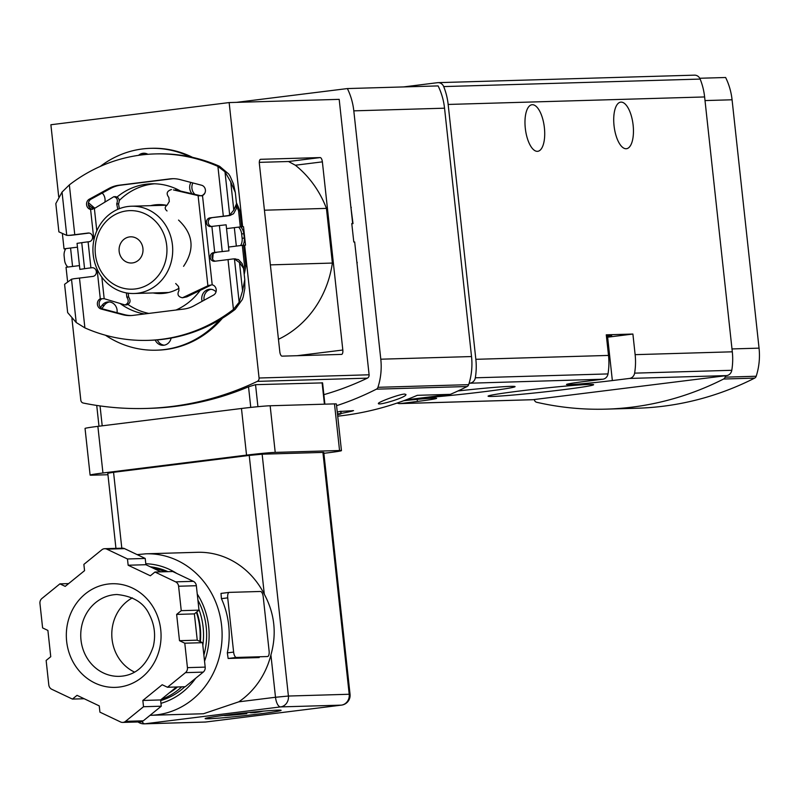 <?xml version="1.0" encoding="UTF-8"?>
<svg xmlns="http://www.w3.org/2000/svg" width="799" height="799" viewBox="0 0 799 799"><rect width="100%" height="100%" fill="white"/><g stroke="black" fill="none" stroke-linecap="round" stroke-linejoin="round"><path stroke-width="1.2" d="M457.997 390.951A53.094 1.868 -6.2 0 1 510.461 386.366A53.094 1.868 -6.2 0 1 515.035 386.556A53.094 1.868 -6.2 0 1 480.748 392.109A53.094 1.868 -6.2 0 1 421.103 397.992M589.023 384.439A53.094 1.868 -6.2 0 1 593.597 384.639A53.094 1.868 -6.2 0 1 541.063 392.289A53.094 1.868 -6.2 0 1 488.099 396.104A53.094 1.868 -6.2 0 1 530.636 389.702A53.094 1.868 -6.2 0 1 589.023 384.439M602.816 379.225L585.727 381.343A32.749 1.149 -6.2 0 0 566.491 384.499A32.749 1.149 -6.2 0 0 612.354 380.564L629.432 378.446A6.552 5.983 -91.7 0 0 634.616 373.143A62.332 56.939 -91.7 0 0 635.135 354.656L632.898 334.042L606.271 334.821L608.508 355.425A62.332 56.939 88.3 0 1 607.999 373.922A6.552 5.983 88.3 0 1 602.816 379.225L469.123 383.23A62.332 56.939 88.3 0 1 468.673 384.659A3.276 2.996 88.3 0 1 467.125 386.526A327.47 299.166 88.3 0 1 450.356 394.356L405.992 399.88M403.735 400.718A32.749 1.149 -6.2 0 1 436.654 398.292A32.749 1.149 -6.2 0 1 417.418 401.438L417.188 399.35M397.193 403.036A6.552 5.983 -91.7 0 0 399.82 403.605A6.552 5.983 -91.7 0 0 400.329 403.565L417.418 401.438M693.971 75.186A6.552 5.983 88.3 0 1 694.491 75.156A6.552 5.983 88.3 0 1 700.154 79.081A62.332 56.939 88.3 0 1 704.618 96.949L732.303 351.81A62.332 56.939 88.3 0 1 731.784 370.297A6.552 5.983 88.3 0 1 726.611 375.6L533.003 399.69A6.552 5.983 88.3 0 1 532.484 399.73A6.552 5.983 88.3 0 1 531.964 399.72M633.128 125.153A23.471 9.508 -97.1 0 1 626.486 148.714A23.471 9.508 -97.1 0 1 614.041 125.713A23.471 9.508 -97.1 0 1 620.693 102.142A23.471 9.508 -97.1 0 1 633.128 125.153M544.389 127.75A23.471 9.508 -97.1 0 1 537.737 151.311A23.471 9.508 -97.1 0 1 525.303 128.299A23.471 9.508 -97.1 0 1 531.944 104.739A23.471 9.508 -97.1 0 1 544.389 127.75M403.465 86.931L437.512 82.687A6.552 5.983 88.3 0 1 438.022 82.647A6.552 5.983 88.3 0 1 443.695 86.582A62.332 56.939 88.3 0 1 448.159 104.449L475.844 359.31A62.332 56.939 88.3 0 1 475.325 377.797A6.552 5.983 88.3 0 1 470.142 383.101M337.538 414.621A23.471 0.819 173.8 0 0 340.893 413.822A23.471 0.819 173.8 0 0 337.448 413.772M450.356 394.356L417.298 395.325A327.47 299.166 88.3 0 1 337.707 416.179M236.564 102.352L347.375 88.569A62.332 56.939 88.3 0 1 353.807 110.851L380.793 359.2A62.332 56.939 88.3 0 1 377.937 387.315A3.276 2.996 88.3 0 1 376.389 389.173A327.47 299.166 88.3 0 1 336.569 405.702M404.674 394.057L405.912 394.476C407.2 397.143 378.007 405.952 378.396 403.525C377.537 402.336 399.2 394.197 404.674 394.057M353.567 410.676L339.905 411.445A327.47 299.166 88.3 0 1 337.258 412.044M353.398 410.646L352.279 410.676M340.913 411.225L341.153 413.443A327.47 299.166 -91.7 0 0 352.329 411.086M347.375 88.569L438.112 85.912A62.332 56.939 88.3 0 1 444.544 108.195L471.53 356.554A62.332 56.939 88.3 0 1 469.123 383.23M725.582 375.73A62.332 56.939 88.3 0 1 725.132 377.158A3.276 2.996 88.3 0 1 723.584 379.026A327.47 299.166 88.3 0 1 606.151 409.138A327.47 299.166 88.3 0 1 536.678 402.277A3.276 2.996 88.3 0 1 534.771 400.838A62.332 56.939 88.3 0 1 534.032 399.56M606.151 409.138L637.212 408.229A327.47 299.166 88.3 0 0 754.646 378.117A3.276 2.996 88.3 0 0 756.194 376.249A62.332 56.939 88.3 0 0 759.05 348.144L732.074 99.785A62.332 56.939 88.3 0 0 725.632 77.503L699.754 78.262M142.931 248.439A13.104 11.965 88.3 0 1 131.426 263.011A13.104 11.965 88.3 0 1 119.081 250.267A13.104 11.965 88.3 0 1 130.666 236.824A13.104 11.965 88.3 0 1 142.931 248.439M166.701 245.483A39.301 35.905 88.3 0 1 116.894 285.942A39.301 35.905 88.3 0 1 109.543 218.317A39.301 35.905 88.3 0 1 166.701 245.483M172.434 244.933A43.665 39.89 88.3 0 1 134.092 293.503A43.665 39.89 88.3 0 1 92.944 251.026A43.665 39.89 88.3 0 1 131.545 206.222A43.665 39.89 88.3 0 1 172.434 244.933M606.541 337.328A32.749 1.149 173.8 0 0 607.639 337.188L632.898 334.042M606.481 336.699A17.468 0.609 173.8 0 0 611.694 335.69A17.468 0.609 173.8 0 0 606.381 335.83M323.865 394.666A327.47 299.166 -91.7 0 0 367.34 378.157A3.276 2.996 -91.7 0 0 369.108 374.791L354.676 241.967L353.787 241.987L351.78 223.55L352.669 223.53L351.79 223.64M241.638 226.866L239.91 210.926L238.581 210.966L240.309 226.906L242.636 226.746L229.143 102.572L339.185 99.356L352.669 223.53M259.375 163.695A4.365 1.768 -97.1 0 1 260.614 159.311A4.365 1.768 -97.1 0 1 260.674 159.311L320.139 157.573A4.365 1.768 -97.1 0 1 322.377 161.857L342.821 350.022A4.365 1.768 -97.1 0 1 341.582 354.406A4.365 1.768 -97.1 0 1 341.523 354.406L282.057 356.144A4.365 1.768 -97.1 0 1 279.82 351.86L259.375 163.695M242.636 226.746L240.849 227.056M71.94 318.561L80.809 400.179A3.276 2.996 88.3 0 0 83.246 403.036A327.47 299.166 88.3 0 0 146.047 408.449A327.47 299.166 88.3 0 0 257.298 381.383A3.276 2.996 88.3 0 0 259.066 378.007L244.634 245.183L245.523 245.153L243.515 226.716M354.686 242.057L356.883 262.342M350.951 207.68L353.008 223.61L351.79 223.65M67.236 267.126L67.156 266.317M65.328 249.508L64.359 248.829M58.717 196.854L50.886 124.744L229.143 102.572M357.023 263.61A100.974 92.245 -91.7 0 0 357.223 262.332M351.28 207.67A100.974 92.245 -91.7 0 0 350.821 206.472M353.008 223.61L351.81 223.76M244.634 245.183L242.317 245.343L244.514 265.628L245.852 265.588L243.645 245.303M245.852 265.588A100.974 92.245 88.3 0 1 244.214 274.327M222.432 318.202A100.974 92.245 88.3 0 1 157.693 350.152L156.364 350.192A100.974 92.245 -91.7 0 0 219.695 319.86M79.471 265.608L66.037 267.275L67.545 281.198M278.452 339.305A100.974 92.245 -91.7 0 0 332.374 263.061L270.362 264.878M322.546 382.891L255.54 384.669L248.529 386.806A327.47 299.166 88.3 0 1 149.603 408.349L146.047 408.449M64.369 248.928L65.358 248.799L64.03 248.839L62.452 234.287M190.062 156.824A100.974 92.245 -91.7 0 0 150.462 148.334L151.79 148.294A100.974 92.245 88.3 0 1 192.599 157.373M236.444 202.826A100.974 92.245 88.3 0 1 239.91 210.926M259.315 162.357L288.519 161.508L295.35 165.223L322.377 161.857M264.429 210.207L326.431 208.389A100.974 92.245 -91.7 0 0 295.35 165.223M326.431 208.389L332.374 263.061M105.438 335.22A100.974 92.245 -91.7 0 0 156.364 350.192M243.765 270.152A100.974 92.245 -91.7 0 0 244.514 265.628M238.581 210.966A100.974 92.245 -91.7 0 0 236.594 206.092M150.462 148.334A100.974 92.245 -91.7 0 0 100.265 166.432M228.544 247.061L242.317 245.343M240.309 226.906L226.536 228.624M77.463 247.171L64.03 248.839M204.963 192.899L204.794 193.128A9.278 8.479 -91.7 0 1 201.508 195.885M190.921 182.432A9.278 8.479 -91.7 0 0 192.01 193.718M147.905 154.297A9.278 8.479 -91.7 0 0 143.71 153.228A9.278 8.479 -91.7 0 0 138.557 155.346M88.339 204.624L91.356 207.241A9.278 8.479 -91.7 0 0 93.952 208.779M104.899 201.917A9.278 8.479 -91.7 0 0 102.202 193.058M216.05 291.795L215.46 291.285A9.278 8.479 -91.7 0 0 209.947 289.268A9.278 8.479 -91.7 0 0 202.137 301.303M155.216 340.044A9.278 8.479 -91.7 0 0 163.106 345.298A9.278 8.479 -91.7 0 0 171.116 338.067M117.044 312.699A9.278 8.479 -91.7 0 0 108.404 301.902A9.278 8.479 -91.7 0 0 102.022 305.398L104.24 305.328L101.902 308.574M100.524 307.465L102.022 305.398M144.449 313.957A65.498 59.835 88.3 0 1 120.24 303.58M117.103 196.993A65.498 59.835 88.3 0 1 151.49 183.8A65.498 59.835 88.3 0 1 180.604 191.091M213.123 253.782A65.498 59.835 88.3 0 1 212.604 259.196M200.179 290.387A65.498 59.835 88.3 0 1 176 310.032M148.774 313.418A65.498 59.835 88.3 0 1 128.07 304.549M119.281 200.479A65.498 59.835 88.3 0 1 154.607 183.79M179.046 288.259A44.484 40.639 88.3 0 1 164.424 293.273A44.484 40.639 88.3 0 1 160.919 293.543A44.484 40.639 88.3 0 1 153.138 292.953M150.582 205.663A44.484 40.639 88.3 0 1 158.322 204.614A44.484 40.639 88.3 0 1 166.681 205.323M109.523 301.952A9.278 8.479 -91.7 0 0 104.24 305.328M157.383 339.875A9.278 8.479 -91.7 0 0 164.214 345.188M211.056 289.318A9.278 8.479 -91.7 0 0 204.115 300.224M88.449 202.726L93.573 207.171A9.278 8.479 -91.7 0 0 94.951 208.149M144.819 153.278A9.278 8.479 -91.7 0 0 141.103 154.996M192.849 182.941A9.278 8.479 -91.7 0 0 194.946 194.397M88.09 241.827L90.916 267.855A20.744 0.729 173.8 0 0 84.574 268.704L81.748 242.676A20.744 0.729 173.8 0 1 88.09 241.827L89.079 241.707A4.365 3.985 88.3 0 0 88.479 233.008A4.365 3.985 88.3 0 0 88.14 233.028L74.766 234.696A17.029 0.599 -6.2 0 1 69.253 235.345L71.111 235.286A21.393 0.749 -6.2 0 0 76.544 234.646L89.238 233.058M219.026 166.062A171.376 156.564 -91.7 0 0 156.644 153.877L154.866 153.927A171.376 156.564 88.3 0 1 217.258 166.122A32.749 29.913 88.3 0 1 217.907 166.412L224.988 171.815L230.721 181.832L235.325 192.519L233.478 183.92L230.102 176.229L228.664 173.972L219.685 166.362A32.749 29.913 -91.7 0 0 219.026 166.062L217.258 166.122M233.438 309.393A32.749 29.913 88.3 0 1 232.869 309.842A171.376 156.564 88.3 0 1 147.925 340.364L149.703 340.314A171.376 156.564 -91.7 0 0 234.646 309.792A32.749 29.913 -91.7 0 0 235.216 309.343L242.307 299.545L243.206 296.928L244.834 288.469L244.784 279.59L242.566 290.826L239.161 302.242L233.438 309.393L228.025 259.595L214.661 261.253A4.365 3.985 88.3 0 1 210.207 257.228A4.365 3.985 88.3 0 1 213.713 252.584L214.711 252.454A20.744 0.729 173.8 0 1 222.232 251.575L228.953 250.836L226.127 224.809L219.405 225.548A20.744 0.729 173.8 0 0 211.885 226.427L210.886 226.556A4.365 3.985 88.3 0 1 206.442 222.522A4.365 3.985 88.3 0 1 209.947 217.877L225.088 216.159A21.393 0.749 -6.2 0 0 229.902 215.53L233.558 213.713L236.144 208.948L236.604 204.594L235.325 192.519M211.725 217.827A4.365 3.985 -91.7 0 0 211.555 226.467M213.713 252.584L216.479 252.404M215.49 252.534A4.365 3.985 -91.7 0 0 215.331 261.173M102.072 298.706A5.463 4.984 -91.7 0 0 102.981 309.003L124.404 314.636A32.749 29.913 -91.7 0 0 131.316 315.535M173.253 178.696A32.749 29.913 -91.7 0 0 171.565 178.856L120.639 185.188A32.749 29.913 -91.7 0 0 110.691 188.414L91.046 199.161A5.463 4.984 -91.7 0 0 92.364 209.398M178.547 220.075C193.318 233.997 194.986 249.408 183.57 266.317M175.7 283.525L178.537 286.521L178.966 290.586C176.969 294.451 178.127 296.848 182.442 297.777L208.679 285.413L212.204 284.834A5.463 4.984 88.3 0 1 213.523 295.081L193.877 305.817A32.749 29.913 88.3 0 1 183.93 309.043L133.004 315.385A32.749 29.913 88.3 0 1 130.427 315.585A32.749 29.913 88.3 0 1 122.627 314.686L101.203 309.053A5.463 4.984 88.3 0 1 100.294 298.756L104.18 298.696L101.843 277.193M96.809 230.871L94.382 208.509L90.597 209.458A5.463 4.984 88.3 0 1 89.268 199.211L91.046 199.161M212.204 284.834L202.497 195.535A5.463 4.984 88.3 0 0 201.598 185.238L180.165 179.605A32.749 29.913 88.3 0 0 172.364 178.706A32.749 29.913 88.3 0 0 169.787 178.906L118.871 185.238A32.749 29.913 88.3 0 0 108.914 188.464L89.268 199.211M90.916 267.855L91.905 267.735A4.365 3.985 88.3 0 1 96.359 271.77A4.365 3.985 88.3 0 1 92.844 276.414L79.481 278.072A17.029 0.599 173.8 0 1 73.967 278.721L71.51 279.231L64.589 284.314L67.655 312.589L64.589 284.314M147.925 340.364A171.376 156.564 88.3 0 1 85.543 328.169A32.749 29.913 88.3 0 1 84.894 327.88L76.215 322.516L67.655 312.589M209.947 217.877L223.321 216.209L217.907 166.412M69.253 235.345L66.746 235.375L58.886 231.86L55.82 203.585L62.042 192.09L69.353 184.899A32.749 29.913 88.3 0 1 69.922 184.449A171.376 156.564 88.3 0 1 154.866 153.927M202.497 195.535L198.941 195.805L173.403 189.902M167.041 210.956C164.584 208.968 164.624 206.991 167.171 205.053L169.298 201.488L168.839 197.423C165.972 193.648 166.841 191.021 171.465 189.543M84.574 268.704L79.88 269.383L77.054 243.355L81.748 242.676M67.835 267.056A10.916 10.387 90.1 0 1 64.599 260.304L64.12 255.97A10.916 10.387 90.1 0 1 65.838 248.619M242.896 245.333A10.916 9.438 -92.7 0 0 244.304 238.112L243.835 233.777A10.916 9.438 -92.7 0 0 240.699 226.896M240.629 245.553A10.916 9.438 87.3 0 0 242.117 238.222L241.638 233.887L243.835 233.777M58.886 231.86L55.82 203.585M71.111 235.286L68.235 235.415M234.616 258.916L238.541 259.635L242.067 263.46L243.435 267.525L244.784 279.59M236.544 203.705L233.797 210.097L230.721 181.832M242.566 290.826L239.49 262.561L243.575 268.404M233.797 210.097L229.693 215.101L228.045 215.59A17.029 0.599 -6.2 0 1 223.321 216.209M228.025 259.595A17.029 0.599 173.8 0 0 232.759 258.966L234.457 258.966L239.49 262.561M232.759 258.966L234.457 258.966L239.161 302.242M238.621 227.116A10.916 9.438 87.3 0 1 241.638 233.887M126.382 292.913L126.811 297.078C129.128 300.863 128.519 303.48 124.974 304.938L104.18 298.696M117.803 209.328L116.694 203.905L118.542 203.855C119.99 200.01 119.031 197.603 115.665 196.644L113.818 196.704C117.183 197.653 118.142 200.06 116.694 203.905M94.382 208.509L113.818 196.704M208.679 285.413L210.487 285.363L208.559 286.322L186.866 296.848L185.028 296.898M198.941 195.805L200.759 195.745L175.251 189.852M182.442 297.777L186.866 296.848M118.542 203.855L119.321 208.699M126.811 297.078L128.659 297.018L128.18 293.203M124.974 304.938L126.821 304.878C130.367 303.43 130.976 300.804 128.659 297.018M238.781 701.832L275.505 697.267A9.828 3.985 82.9 0 0 280.559 706.905A9.828 8.979 88.3 0 0 288.409 696.039L262.142 454.192L322.926 452.414L349.203 694.261L288.409 696.039L275.505 697.267L270.911 654.97A80.779 73.798 88.3 0 1 238.781 701.832L203.465 713.747L150.661 715.295A80.779 73.798 -91.7 0 0 222.072 632.389A80.779 73.798 -91.7 0 0 145.947 553.807L137.168 554.626M270.911 654.97C276.873 633.797 274.676 613.552 264.309 594.246L249.228 455.42L262.142 454.192M145.947 553.807L197.413 552.299A80.779 73.798 88.3 0 1 264.309 594.246M267.485 656.538L267.565 656.528A5.453 2.207 82.9 0 0 269.113 651.055L263.221 596.823A5.453 2.207 82.9 0 0 260.414 591.47L229.353 592.379A5.453 2.207 82.9 0 0 229.273 592.379A5.453 2.207 82.9 0 0 227.725 597.862L233.618 652.094A5.453 2.207 82.9 0 0 236.424 657.447L267.485 656.538A5.453 2.207 82.9 0 0 267.565 656.528M259.206 657.567L228.144 658.476L227.325 652.873A80.779 73.798 88.3 0 0 221.433 598.651L220.993 593.417L229.273 592.379M263.55 711.11L254.721 712.648L250.477 712.738L260.274 711.4M121.808 548.204L113.558 472.299L249.228 455.42M113.558 472.299L107.785 473.248L115.945 548.374M323.875 453.313L328.629 452.723A21.833 0.769 173.8 0 0 341.453 450.626A21.833 0.769 173.8 0 0 339.555 450.516L275.216 452.394A21.833 0.769 173.8 0 0 246.541 455.12L102.941 472.988A21.833 0.769 173.8 0 0 90.107 475.085A21.833 0.769 173.8 0 0 92.005 475.195L107.945 474.726M341.453 450.626L336.389 403.984A21.833 0.769 173.8 0 0 334.491 403.885L270.152 405.762A21.833 0.769 173.8 0 0 241.468 408.489L97.877 426.356A21.833 0.769 173.8 0 0 85.044 428.454L90.107 475.085M341.722 705.078A9.828 3.985 -97.1 0 1 341.503 705.118A9.828 3.985 -97.1 0 1 341.343 705.137L280.559 706.905L144.879 723.794L205.673 722.016L341.343 705.137A9.828 8.979 88.3 0 0 349.203 694.261L350.052 694.311L323.785 452.464L322.926 452.414M227.585 714.915A38.202 1.338 -6.2 0 1 281.098 710.331A38.202 1.338 -6.2 0 1 243.256 715.794A38.202 1.338 -6.2 0 1 205.133 718.591A38.202 1.338 -6.2 0 1 227.585 714.915M160.659 700.593A68.225 62.332 -91.7 0 0 184.819 686.75M203.885 655.09A68.225 62.332 -91.7 0 0 197.912 600.159M167.9 571.655A68.225 62.332 -91.7 0 0 150.282 566.801M161.118 699.515A68.225 62.332 -91.7 0 0 181.713 686.84M202.826 645.382A68.225 62.332 -91.7 0 0 198.901 609.287M164.794 571.744A68.225 62.332 -91.7 0 0 152.07 567.65M169.298 692.863A66.037 60.334 -91.7 0 0 177.548 686.96M200.359 641.647A66.037 60.334 -91.7 0 0 196.814 611.924M173.323 689.597A65.498 59.835 -91.7 0 0 176.699 686.99M199.88 641.427A65.498 59.835 -91.7 0 0 196.394 612.264M176.529 686.99L160.589 699.944L161.268 706.206L143.271 720.828A5.453 4.984 88.3 0 1 140.444 721.896L122.696 722.416A5.453 4.984 88.3 0 1 120.569 721.966L99.925 712.149L99.246 705.887L77.034 695.34L72.429 699.085L51.775 689.277A5.453 4.984 88.3 0 1 48.789 684.883L46.142 660.453L50.746 656.708L47.9 630.431L42.607 627.914L39.95 603.485A5.453 4.984 88.3 0 1 41.918 598.481L59.905 583.859L65.198 586.376L84.554 570.656L83.875 564.394L101.863 549.772A5.453 4.984 88.3 0 1 106.816 549.153L127.47 558.97L128.15 565.233L150.352 575.779L154.966 572.034L175.61 581.852A5.453 4.984 88.3 0 1 178.596 586.236L181.253 610.666L176.639 614.411L179.495 640.688L184.789 643.205L187.435 667.634A5.453 4.984 88.3 0 1 185.478 672.638L167.48 687.26L162.187 684.743L142.841 700.463L143.52 706.725L125.523 721.347A5.453 4.984 88.3 0 1 122.696 722.416M104.689 548.703L122.437 548.184A5.453 4.984 88.3 0 1 124.564 548.643L145.218 558.451L145.897 564.713L160.939 571.864M154.966 572.034L172.714 571.515L193.358 581.332A5.453 4.984 88.3 0 1 196.344 585.717L199.001 610.146L194.387 613.892L197.243 640.169L202.537 642.686L205.183 667.115A5.453 4.984 88.3 0 1 203.226 672.119L185.228 686.74L167.48 687.26M84.195 698.745L72.429 699.085M161.268 706.206L143.52 706.725M160.589 699.944L142.841 700.463M202.537 642.686L184.789 643.205M197.243 640.169L179.495 640.688M194.387 613.892L176.639 614.411M199.001 610.146L181.253 610.666M145.897 564.713L128.15 565.233M145.218 558.451L127.47 558.97M68.614 583.61L59.905 583.859M132.364 597.872A40.939 37.393 -91.7 0 0 112.05 639.14A40.939 37.393 -91.7 0 0 134.542 672.099M242.966 713.127L243.026 713.757L246.761 713.637L222.442 715.574M243.026 713.757L224.389 715.524L235.345 713.986M533.003 399.69L400.329 403.565M726.611 375.6L629.432 378.446M732.303 351.81L635.135 354.656M704.618 96.949L448.159 104.449M608.508 355.425L475.844 359.31M607.999 373.922L475.325 377.797M731.784 370.297L634.616 373.143M376.389 389.173L467.125 386.526M700.154 79.081L443.695 86.582M353.807 110.851L444.544 108.195M380.793 359.2L471.53 356.554M377.937 387.315L468.673 384.659M732.074 99.785L705.018 100.574M759.05 348.144L731.994 348.933M756.194 376.249L725.132 377.158M754.646 378.117L723.584 379.026M612.354 380.564L607.639 337.188M259.066 378.007L369.108 374.791M257.298 381.383L367.34 378.157M288.519 161.508L320.139 157.573M297.088 355.705L342.821 350.022M322.097 382.721L324.424 404.174M255.54 384.669L257.927 406.681M100.045 405.922L102.202 425.817M248.529 386.806L250.766 407.41M91.356 207.241L93.573 207.171M100.294 298.756L97.059 269.013M93.912 240L90.597 209.458M84.894 327.88L79.481 278.072M214.711 252.454L211.885 226.427M74.766 234.696L69.353 184.899M207.9 285.792L198.102 195.605M91.905 267.735L92.594 267.715M242.117 238.222L244.304 238.112M229.693 215.101L224.988 171.815M76.215 322.516L71.51 279.231M66.746 235.375L62.042 192.09M88.14 233.028L88.829 233.008M232.869 309.842L234.646 309.792M228.045 215.59L229.902 215.53M236.334 246.092L234.327 227.655M222.232 251.575L219.405 225.548M72.569 266.466L70.562 248.03M122.627 314.686L124.404 314.636M101.203 309.053L102.981 309.003M169.787 178.906L171.565 178.856M118.871 185.238L120.639 185.188M108.914 188.464L110.691 188.414M261.872 711.25A19.106 0.669 -6.2 0 1 254.521 712.658M138.037 721.966A9.828 9.828 0 0 0 144.11 723.844A9.828 8.979 88.3 0 0 144.879 723.794A9.828 3.985 -97.1 0 1 142.052 721.557M339.555 450.516L334.491 403.885M275.216 452.394L270.152 405.762M246.541 455.12L241.468 408.489M102.941 472.988L97.877 426.356M204.894 722.066A9.828 9.828 0 0 0 205.822 721.996A9.828 3.985 82.9 0 1 205.673 722.016A9.828 8.979 88.3 0 1 204.894 722.066L144.11 723.844M350.052 694.311A9.828 9.828 0 0 1 341.503 705.118L205.822 721.996A9.828 3.985 82.9 0 0 205.972 721.976M160.949 703.33A70.951 64.819 -91.7 0 0 195.665 678.261M204.544 661.232A70.951 64.819 -91.7 0 0 197.243 594.017M176.799 573.462A70.951 64.819 -91.7 0 0 145.788 563.744M143.271 720.828L125.523 721.347M203.226 672.119L185.478 672.638M205.183 667.115L187.435 667.634M196.344 585.717L178.596 586.236M193.358 581.332L175.61 581.852M124.564 548.643L106.816 549.153M80.999 640.049A40.939 37.393 -91.7 0 0 119.331 676.344C135.391 675.704 146.716 665.747 153.298 646.471C155.875 635.185 154.537 624.498 149.283 614.431C143.93 602.776 133.143 596.144 116.934 594.516A40.939 37.393 -91.7 0 0 80.999 640.049M66.657 641.417A51.845 47.371 -91.7 0 0 142.062 677.242A51.845 47.371 -91.7 0 0 132.364 588.024A51.845 47.371 -91.7 0 0 66.657 641.417M246.591 713.647A19.106 0.669 -6.2 0 1 224.11 715.355M235.805 713.926L235.855 714.436M236.424 657.447L228.144 658.476M233.618 652.094L227.325 652.873M227.725 597.862L221.433 598.651M229.183 592.399L221.083 593.407M532.484 399.73L399.82 403.605M340.893 413.822L340.614 411.285M694.491 75.156L438.022 82.647M134.092 293.503L168.649 292.494M131.545 206.222L166.102 205.213M322.586 382.891L324.893 404.164M96.729 405.433L98.986 426.217M233.518 258.906L235.365 258.856M150.661 715.295L150.072 715.305"/></g></svg>
